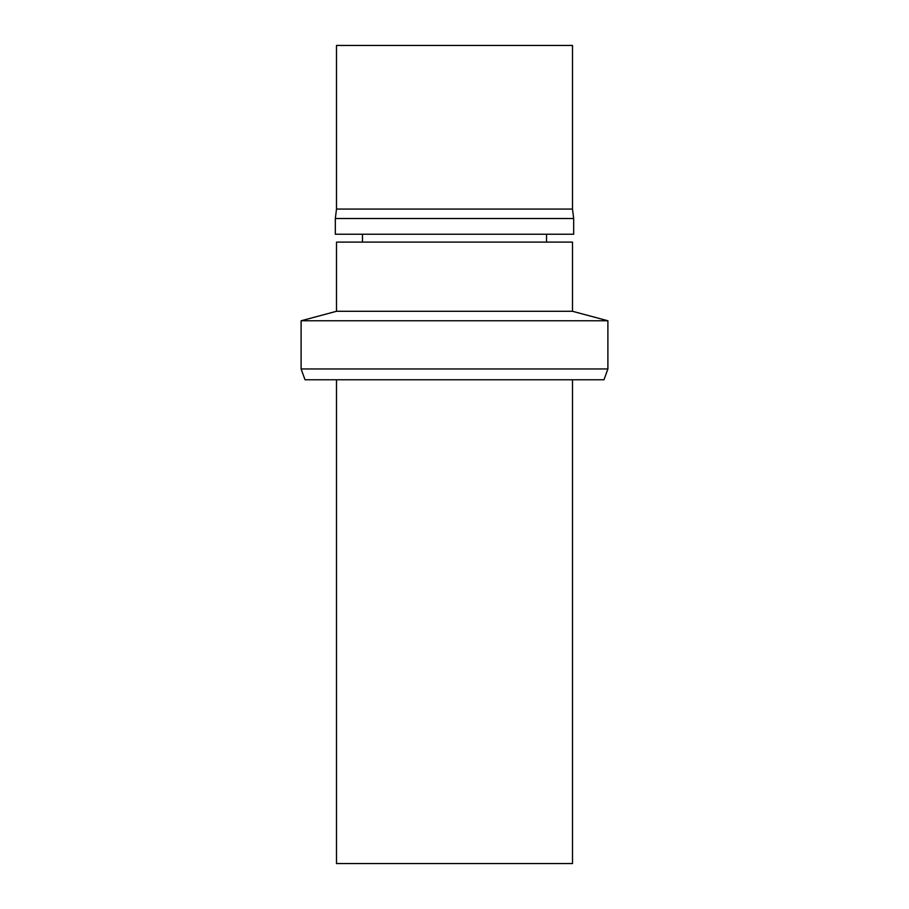 <?xml version="1.0" encoding="UTF-8"?>
<svg xmlns="http://www.w3.org/2000/svg" width="909" height="909" viewBox="0 0 909 909"><rect width="100%" height="100%" fill="white"/><g stroke="black" fill="none" stroke-linecap="round" stroke-linejoin="round"><path stroke-width="0.68" stroke-dasharray="4.54 3.41" d="M603.962 379.769L305.038 379.769M454.5 379.769L572.5 379.769L454.5 379.769M572.5 863.55L336.5 863.55M607.894 368.963L301.106 368.963M607.894 320.775L301.106 320.775M572.5 311.287L336.5 311.287M572.5 242.112L336.5 242.112M454.5 242.112L546.536 242.112L454.5 242.112M454.5 234.238L546.536 234.238L454.5 234.238M573.67 234.238L335.33 234.238M573.67 218.512L335.33 218.512M572.5 209.07L336.5 209.07M572.5 45.45L336.5 45.45"/><path stroke-width="1.36" d="M301.106 368.963L305.038 379.769L603.962 379.769L607.894 368.963L607.894 320.775L301.106 320.775L301.106 368.963L607.894 368.963M336.5 379.769L336.5 863.55L572.5 863.55L572.5 379.769M301.106 320.775L336.5 311.287L572.5 311.287L607.894 320.775M336.5 311.287L336.5 242.112L572.5 242.112L572.5 311.287M454.5 234.238L573.67 234.238L573.67 218.512L335.33 218.512L335.33 234.238L454.5 234.238M335.33 218.512L336.5 209.07L572.5 209.07L573.67 218.512M336.5 209.07L336.5 45.45L572.5 45.45L572.5 209.07M546.536 242.112L546.536 234.238M362.464 242.112L362.464 234.238"/></g></svg>
